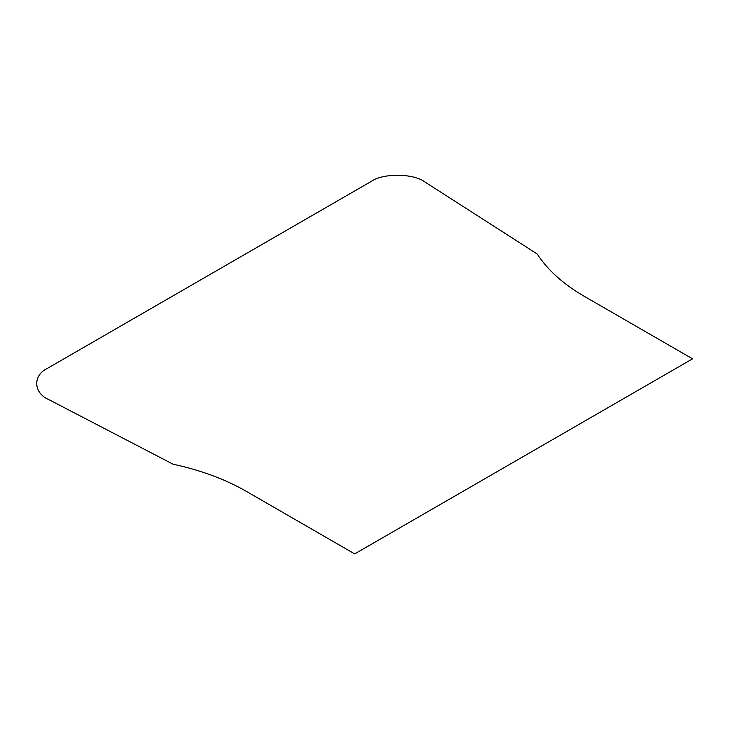 <?xml version="1.0" encoding="UTF-8"?>
<svg xmlns="http://www.w3.org/2000/svg" width="729" height="729" viewBox="0 0 729 729"><rect width="100%" height="100%" fill="white"/><g stroke="black" fill="none" stroke-linecap="round" stroke-linejoin="round"><path stroke-width="1.09" d="M692.55 358.832L354.677 553.894L246.366 491.364C225.297 479.272 200.867 470.214 173.092 464.209L48.743 399.574C33.37 393.031 32.568 375.417 47.33 368.418L371.289 181.384C383.408 172.864 413.917 173.32 425.244 182.204L537.209 253.993C547.607 270.031 563.289 284.128 584.239 296.293L692.55 358.832"/></g></svg>
